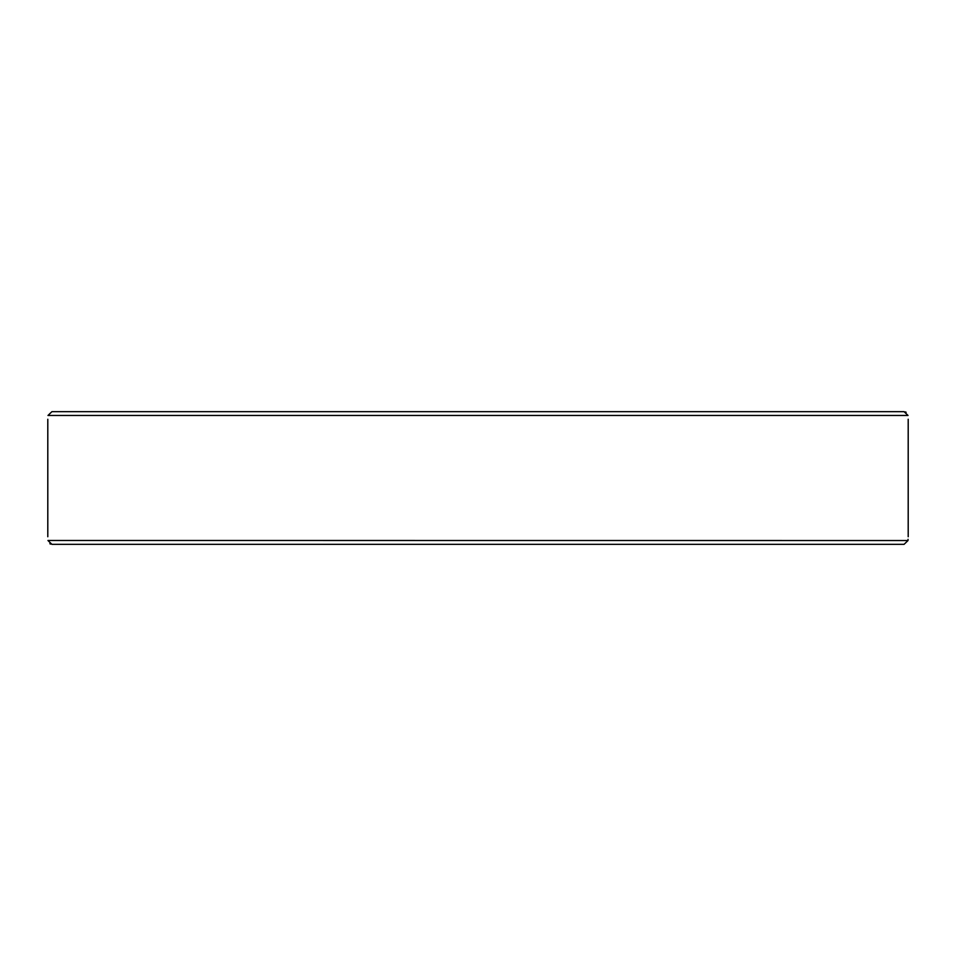 <?xml version="1.0" encoding="UTF-8"?>
<svg xmlns="http://www.w3.org/2000/svg" width="956" height="956" viewBox="0 0 956 956"><rect width="100%" height="100%" fill="white"/><g stroke="black" fill="none" stroke-linecap="round" stroke-linejoin="round"><path stroke-width="1.43" d="M905.38 411.905L906.145 412.275M908.021 415.466C908.26 420.509 908.26 420.509 908.021 415.466L904.077 411.666L51.923 411.666L47.979 415.466C47.74 420.509 47.74 420.509 47.979 415.466L908.021 415.466M832.353 544.334L904.077 544.334L908.021 540.534C908.26 535.491 908.26 535.491 908.021 540.534L47.979 540.475M908.069 539.303L908.021 540.415M47.979 540.534C47.74 535.491 47.74 535.491 47.979 540.534L51.923 544.334L904.077 544.334M123.647 544.334L187.328 544.334M312.576 544.334L376.246 544.334M50.608 544.095L49.855 543.725M47.8 419.254L47.8 536.746M908.2 419.254L908.2 536.746"/></g></svg>
